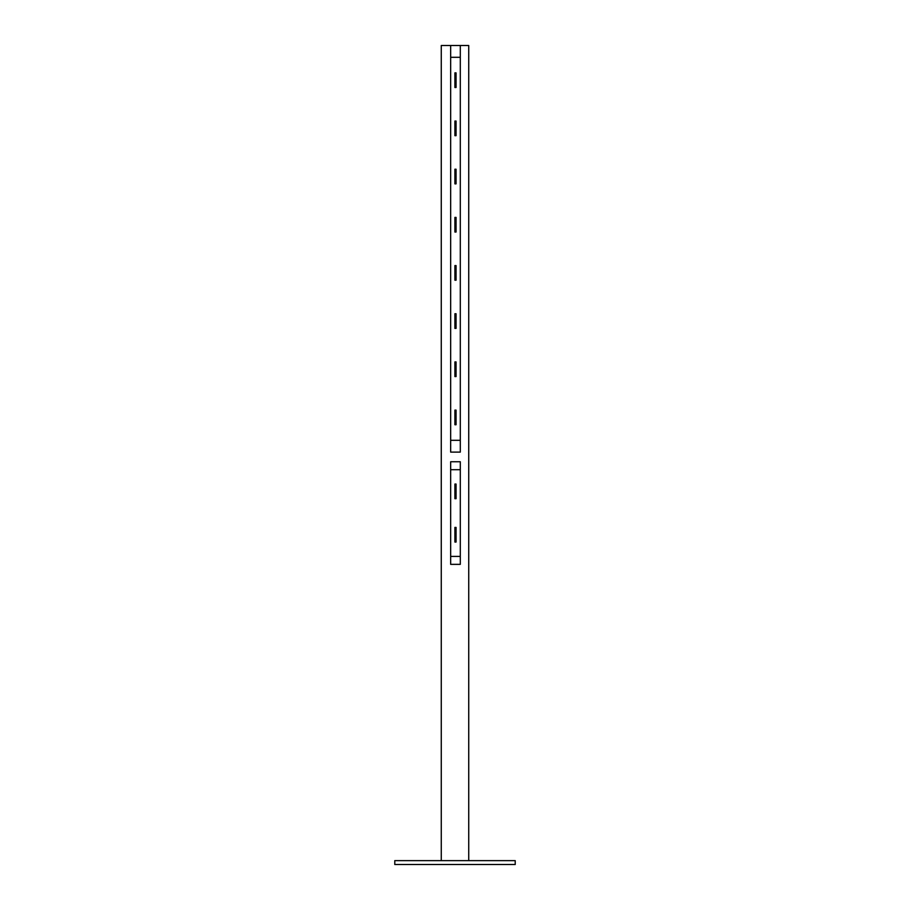 <?xml version="1.0" encoding="UTF-8"?>
<svg xmlns="http://www.w3.org/2000/svg" width="910" height="910" viewBox="0 0 910 910"><rect width="100%" height="100%" fill="white"/><g stroke="black" fill="none" stroke-linecap="round" stroke-linejoin="round"><path stroke-width="1.36" d="M441.27 860.644L441.27 45.5L450.666 45.5L450.666 452.111L460.301 452.111L460.301 440.303L450.666 440.303M450.666 45.5L468.73 45.5L468.73 860.644M455 376.467L455.967 376.467L455.967 362.021L455 362.021L455 376.569M455 280.121L455.967 280.121L455.967 265.663L455 265.663L455 280.212M455 183.763L455.967 183.763L455.967 169.317L455 169.317L455 183.865M455 87.417L455.967 87.417L455.967 72.959L455 72.959L455 87.508M455 135.59L455.967 135.59L455.967 121.132L455 121.132L455 135.681M455 231.948L455.967 231.948L455.967 217.49L455 217.49L455 232.039M455 328.294L455.967 328.294L455.967 313.848L455 313.848L455 328.396M455 424.651L455.967 424.651L455.967 410.194L455 410.194L455 424.742M456.058 376.569L454.909 376.569L454.909 361.918L456.058 361.918L456.058 376.569M456.058 280.212L454.909 280.212L454.909 265.572L456.058 265.572L456.058 280.212M456.058 183.865L454.909 183.865L454.909 169.214L456.058 169.214L456.058 183.865M454.909 72.868L456.058 72.868L456.058 87.508L454.909 87.508L454.909 72.868M456.058 135.681L454.909 135.681L454.909 121.041L456.058 121.041L456.058 135.681M456.058 232.039L454.909 232.039L454.909 217.399L456.058 217.399L456.058 232.039M456.058 328.396L454.909 328.396L454.909 313.745L456.058 313.745L456.058 328.396M456.058 424.742L454.909 424.742L454.909 410.103L456.058 410.103L456.058 424.742M460.301 45.5L460.301 440.303M454.909 484.052L456.058 484.052L456.058 498.691L454.909 498.691L454.909 484.052M454.909 542.053L454.909 527.413L456.058 527.413L456.058 542.053L454.909 542.053M460.301 564.359L450.666 564.359L450.666 461.745L460.301 461.745L460.301 564.359M455 498.6L455.967 498.6L455.967 484.143L455 484.143L455 498.691M455.967 541.962L455.967 527.504L455 527.504L455 541.962L455.967 542.053M515.219 860.644L394.781 860.644L394.781 864.5L515.219 864.5L515.219 860.644M460.301 57.307L450.666 57.307M460.301 556.408L450.666 556.408M460.301 469.697L450.666 469.697"/></g></svg>
